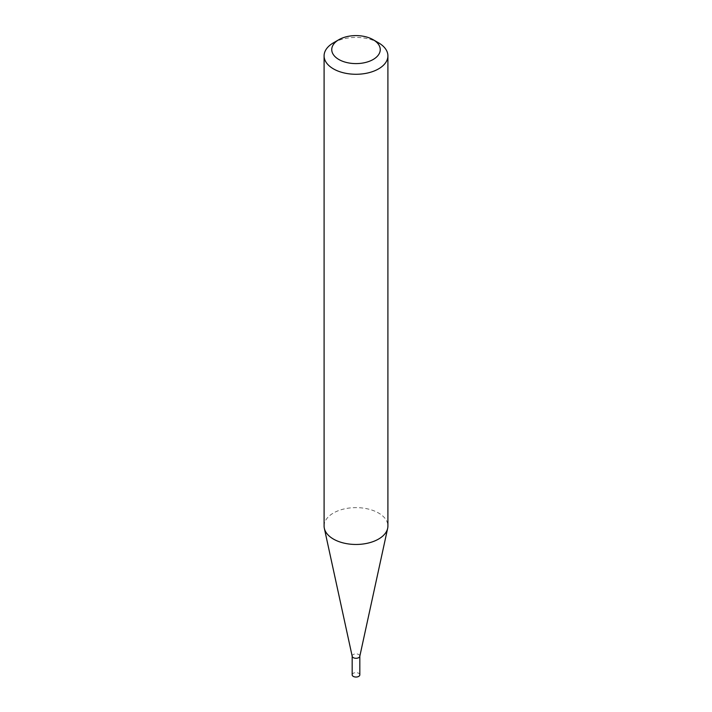 <?xml version="1.0" encoding="UTF-8"?>
<svg xmlns="http://www.w3.org/2000/svg" width="712" height="712" viewBox="0 0 712 712"><rect width="100%" height="100%" fill="white"/><g stroke="black" fill="none" stroke-linecap="round" stroke-linejoin="round"><path stroke-width="0.53" stroke-dasharray="3.56 2.67" d="M352.209 656.357A3.827 2.207 180 0 1 352.173 656.081A3.827 2.207 180 0 1 354.54 654.043A3.827 2.207 180 0 1 358.706 654.524A3.827 2.207 180 0 1 359.827 656.081L359.827 656.224M352.173 674.842A3.827 2.207 180 0 1 354.54 672.796A3.827 2.207 180 0 1 358.706 673.276A3.827 2.207 180 0 1 359.827 674.842M324.094 526.043A31.907 18.423 180 0 1 343.789 509.027A31.907 18.423 180 0 1 378.562 513.023A31.907 18.423 180 0 1 387.907 526.043M333.438 42.827A31.907 18.423 180 0 1 378.562 42.827"/><path stroke-width="1.07" d="M359.827 656.081A3.827 2.207 180 0 1 359.791 656.357A3.827 2.207 180 0 1 357.237 658.173A3.827 2.207 180 0 1 353.294 657.639A3.827 2.207 180 0 1 352.209 656.357L324.343 528.34A31.907 18.423 180 0 1 324.094 526.043L324.094 55.856A31.907 18.423 180 0 1 333.438 42.827L338.85 39.703A24.253 14 0 0 0 338.85 59.496A24.253 14 0 0 0 373.15 59.496A24.253 14 0 0 0 373.15 39.703L378.562 42.827A31.907 18.423 180 0 1 387.907 55.856A31.907 18.423 180 0 1 368.211 72.873A31.907 18.423 180 0 1 333.438 68.877A31.907 18.423 180 0 1 324.094 55.856M359.827 656.224L359.827 674.842A3.827 2.207 180 0 1 357.46 676.881A3.827 2.207 180 0 1 353.294 676.4A3.827 2.207 180 0 1 352.173 674.842L352.173 656.224M387.907 55.856L387.907 526.043A31.907 18.423 180 0 1 387.657 528.34A31.907 18.423 180 0 1 366.342 543.47A31.907 18.423 180 0 1 333.438 539.073A31.907 18.423 180 0 1 324.343 528.34M378.562 42.827L373.15 39.703A24.253 14 0 0 0 338.85 39.703M359.791 656.357L387.657 528.34"/></g></svg>
